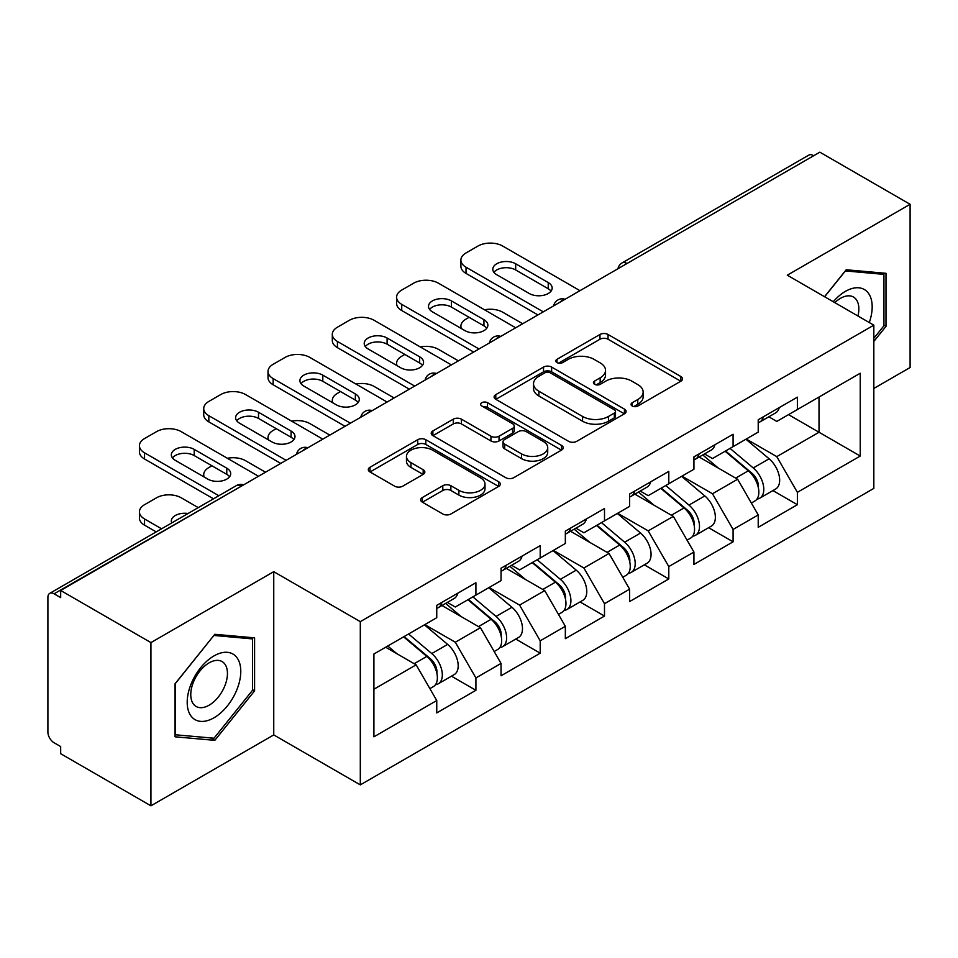 <?xml version="1.0" encoding="UTF-8"?>
<svg xmlns="http://www.w3.org/2000/svg" width="958" height="958" viewBox="0 0 958 958"><rect width="100%" height="100%" fill="white"/><g stroke="black" fill="none" stroke-linecap="round" stroke-linejoin="round"><path stroke-width="1.44" d="M632.232 406.012A4 2.311 0 0 0 637.884 406.012L680.875 381.2A5.724 3.305 0 0 0 682.551 378.865A5.724 3.305 0 0 0 680.875 376.53L608.055 334.486A5.724 3.305 0 0 0 599.959 334.486L556.981 359.31A4 2.311 0 0 0 555.808 360.938A4 2.311 0 0 0 556.981 362.579A4 2.311 0 0 0 562.645 362.579L568.202 359.37A18.31 10.574 0 0 1 594.104 359.37L600.163 362.866A18.31 10.574 0 0 1 605.528 370.339A18.31 10.574 0 0 1 600.163 377.811L594.607 381.033A4 2.311 0 0 0 593.433 382.661A4 2.311 0 0 0 594.607 384.302A4 2.311 0 0 0 600.271 384.302L605.827 381.08A18.31 10.574 0 0 1 631.717 381.08L637.788 384.589A18.31 10.574 0 0 1 643.153 392.061A18.31 10.574 0 0 1 637.788 399.534L632.232 402.743A4 2.311 0 0 0 631.059 404.384A4 2.311 0 0 0 632.232 406.012L632.232 402.743M422.37 497.513A5.724 3.305 0 0 0 420.694 499.848A5.724 3.305 0 0 0 422.37 502.184L442.8 513.979A5.724 3.305 0 0 0 450.895 513.979L498.627 486.424A5.724 3.305 0 0 0 500.304 484.089A5.724 3.305 0 0 0 498.627 481.754L425.807 439.71A5.724 3.305 0 0 0 417.712 439.71L369.98 467.264A5.724 3.305 0 0 0 368.303 469.6A5.724 3.305 0 0 0 369.98 471.935L394.66 486.185A5.724 3.305 0 0 0 402.743 486.185L423.173 474.39A5.724 3.305 0 0 0 424.849 472.054A5.724 3.305 0 0 0 423.173 469.719L410.946 462.654A15.304 8.838 0 0 1 406.455 456.403A15.304 8.838 0 0 1 415.904 448.248A15.304 8.838 0 0 1 432.585 450.164L480.521 477.838A15.304 8.838 0 0 1 484.999 484.089A15.304 8.838 0 0 1 475.563 492.244A15.304 8.838 0 0 1 458.882 490.328L450.895 485.718A5.724 3.305 0 0 0 442.8 485.718L422.37 497.513L422.37 502.184M273.748 571.675L150.933 642.59L60.677 590.475L819.844 152.178L910.1 204.293L787.284 275.197L873.828 325.169L360.304 621.646L273.748 571.675L273.748 734.918L360.304 784.877L360.304 621.646M568.609 441.339A5.724 3.305 0 0 0 576.704 441.339L624.436 413.784A5.724 3.305 0 0 0 626.113 411.449A5.724 3.305 0 0 0 624.436 409.114L551.616 367.07A5.724 3.305 0 0 0 543.533 367.07L495.789 394.636A5.724 3.305 0 0 0 494.112 396.971A5.724 3.305 0 0 0 495.789 399.306L568.609 441.339M483.443 406.887A4 2.311 0 0 1 487.502 407.449L487.502 402.695L561.532 445.434A5.724 3.305 0 0 1 563.208 447.769A5.724 3.305 0 0 1 561.532 450.104L513.799 477.659A5.724 3.305 0 0 1 505.704 477.659L432.884 435.627L432.884 430.956A5.724 3.305 0 0 0 431.208 433.291A5.724 3.305 0 0 0 432.884 435.627M432.884 430.956L453.314 419.161A5.724 3.305 0 0 1 461.409 419.161L490.939 436.201A5.724 3.305 0 0 0 499.034 436.201L512.578 428.382A5.724 3.305 0 0 0 514.254 426.047A5.724 3.305 0 0 0 512.578 423.711L481.838 405.964A4 2.311 0 0 1 480.665 404.324A4 2.311 0 0 1 483.131 402.192A4 2.311 0 0 1 487.502 402.695M360.304 784.877L873.828 488.4L873.828 325.169M451.457 676.18L475.91 690.299L475.91 677.929L455.301 642.231L424.801 624.628M475.91 690.299L436.752 712.908L436.752 700.526L373.907 736.822L373.907 654.015L436.752 617.718L436.752 605.348L475.91 582.739L475.91 595.122L501.046 580.608L501.046 568.226L540.204 545.629L540.204 557.999L565.34 543.485L565.34 531.115L604.498 508.506L604.498 520.877L629.634 506.363L629.634 493.993L668.792 471.384L668.792 483.754L693.927 469.24L693.927 456.87L733.086 434.261L733.086 446.644L758.221 432.118L758.221 419.748L797.379 397.151L797.379 409.521L860.236 373.237L860.236 456.044L797.379 492.328L776.77 456.631L746.27 439.027M772.926 490.58L797.379 504.698L797.379 492.328M797.379 504.698L758.221 527.307L758.221 514.925L733.086 529.451L712.477 493.753L681.976 476.15M708.633 527.702L733.086 541.821L733.086 529.451M733.086 541.821L693.927 564.43L693.927 552.048L668.792 566.561L648.183 530.876L617.682 513.26M644.339 564.825L668.792 578.943L668.792 566.561M668.792 578.943L629.634 601.54L629.634 589.17L604.498 603.684L583.889 567.998L553.389 550.383M580.045 601.935L604.498 616.054L604.498 603.684M604.498 616.054L565.34 638.663L565.34 626.293L540.204 640.806L519.595 605.109L489.095 587.505M515.751 639.058L540.204 653.176L540.204 640.806M540.204 653.176L501.046 675.785L501.046 663.415L475.91 677.929M447.338 602.414L455.301 607.013L475.91 595.122M455.301 642.231L480.437 627.718L441.973 605.504M501.046 663.415L480.437 627.718M511.632 565.292L519.595 569.89L540.204 557.999M519.595 605.109L544.731 590.595L506.267 568.393M565.34 626.293L544.731 590.595M575.926 528.181L583.889 532.78L604.498 520.877M583.889 567.998L609.037 553.473L570.561 531.271M629.634 589.17L609.037 553.473M640.219 491.059L648.183 495.657L668.792 483.754M648.183 530.876L673.33 516.362L634.855 494.148M693.927 552.048L673.33 516.362M704.513 453.936L712.477 458.535L733.086 446.644M712.477 493.753L737.624 479.239L699.148 457.026M758.221 514.925L737.624 479.239M813.653 155.747L626.963 263.534M624.329 265.055A8.742 5.053 120 0 1 626.544 263.294A8.742 5.053 60 0 0 622.173 262.863L808.875 155.076A8.742 5.053 60 0 1 813.246 155.507M768.807 416.814L776.77 421.412L797.379 409.521M776.77 456.631L819.018 432.238L819.018 397.031L860.236 373.237M788.518 414.634L860.236 456.044M873.828 388.457L910.1 367.525L910.1 204.293M150.933 642.59L150.933 805.822L60.677 753.707L60.677 746.569L54.079 742.761A8.742 5.053 -120 0 1 47.9 732.056L47.9 597.373A8.742 5.053 -120 0 1 49.708 593.373A8.742 5.053 -120 0 1 54.079 593.804L60.677 597.612L60.677 590.475M150.933 805.822L273.748 734.918M373.907 689.221L416.143 664.84L385.655 647.225M436.752 700.526L416.143 664.84M873.828 341.467L885.994 326.343L885.994 273.305L846.213 269.761L824.551 296.717M254.588 637.848L214.82 634.292L175.051 683.773L175.051 736.798L214.82 740.354L254.588 690.874L254.588 637.848M633.825 406.587L637.788 404.3A18.31 10.574 0 0 0 643.153 396.828L643.153 392.061M605.528 370.339L605.528 375.105A18.31 10.574 0 0 1 600.163 382.577L596.199 384.865M680.803 381.248L608.055 339.252A5.724 3.305 0 0 0 599.959 339.252L558.586 363.142M624.365 413.832L551.616 371.836A5.724 3.305 0 0 0 543.533 371.836L495.873 399.342M614.329 413.078A4 2.311 0 0 0 615.503 411.449A4 2.311 0 0 0 614.329 409.808L550.407 372.913A4 2.311 0 0 0 544.743 372.913L538.875 376.302A18.31 10.574 0 0 0 533.51 383.775A18.31 10.574 0 0 0 538.875 391.247L582.572 416.467A18.31 10.574 0 0 0 608.462 416.467L614.329 413.078L614.329 417.844A4 2.311 0 0 0 615.503 416.203L615.503 411.449M533.51 383.775L533.51 388.529A18.31 10.574 0 0 0 538.875 396.001L538.875 391.247M614.329 417.844L608.462 421.233A18.31 10.574 0 0 1 582.572 421.233L538.875 396.001M432.968 435.662L453.314 423.915L453.314 419.161M514.254 426.047L514.254 430.801A5.724 3.305 0 0 1 512.578 433.136L499.034 440.967A5.724 3.305 0 0 1 490.939 440.967L461.409 423.915A5.724 3.305 0 0 0 453.314 423.915M487.502 407.449L561.46 450.152M521.583 453.9A15.304 8.838 0 0 0 538.264 455.816A15.304 8.838 0 0 0 547.713 447.649A15.304 8.838 0 0 0 543.222 441.399L526.337 431.651A5.724 3.305 0 0 0 518.242 431.651L504.698 439.471A5.724 3.305 0 0 0 503.022 441.806A5.724 3.305 0 0 0 504.698 444.153L521.583 453.9L521.583 458.654A15.304 8.838 0 0 0 538.264 460.57A15.304 8.838 0 0 0 547.713 452.404L547.713 447.649M503.022 441.806L503.022 446.572A5.724 3.305 0 0 0 504.698 448.907L504.698 444.153M521.583 458.654L504.698 448.907M484.999 484.089L484.999 488.843A15.304 8.838 0 0 1 475.563 497.01A15.304 8.838 0 0 1 458.882 495.094L450.895 490.484A5.724 3.305 0 0 0 442.8 490.484L422.442 502.231M406.455 456.403L406.455 461.169A15.304 8.838 0 0 0 410.946 467.42L410.946 462.654M423.101 474.438L410.946 467.42M498.555 486.46L425.807 444.464A5.724 3.305 0 0 0 417.712 444.464L370.051 471.983M883.935 325.145L885.994 326.343M252.529 689.688L254.588 690.874M210.616 737.923L214.82 740.354M753.323 474.509L750.437 472.833M757.012 499.022A19.232 11.101 -120 0 0 759.802 498.16A19.232 11.101 -120 0 0 763.263 484.712A19.232 11.101 -120 0 0 753.251 467.959L730.056 448.392M759.802 498.16L775.669 488.999A19.232 11.101 -120 0 0 779.129 475.551A19.232 11.101 -120 0 0 769.118 458.798L745.923 439.231M725.577 450.967L752.042 473.3A11.652 6.73 60 0 1 758.341 487.658M522.685 323.744L502.699 312.2A17.483 10.095 0 0 0 484.544 309.805M469.109 317.314L466.019 319.098A17.483 10.095 0 0 0 460.894 326.235A17.483 10.095 0 0 0 461.361 328.546M751.359 503.034L754.856 501.01A19.232 11.101 -120 0 0 758.317 487.574A19.232 11.101 -120 0 0 748.306 470.821L725.11 451.242M718.416 468.151L702.765 454.942M758.437 419.628A19.232 11.101 60 0 1 758.221 420.382M493.909 272.347A13.4 7.736 180 0 1 515.679 269.964L548.239 288.765A13.4 7.736 180 0 1 551.054 291.136M537.941 314.931L466.019 273.413A17.483 10.095 180 0 1 460.894 266.276L460.894 260.085A17.483 10.095 0 0 0 466.019 267.222L466.019 273.413M763.382 416.766A19.232 11.101 60 0 1 759.802 422.011A19.232 11.101 60 0 1 758.221 422.67M779.249 407.605A19.232 11.101 60 0 1 775.669 412.85L759.802 422.011M460.894 260.085A17.483 10.095 0 0 1 466.019 252.948L477.97 246.05A17.483 10.095 0 0 1 502.699 246.05L579.973 290.669M543.294 311.841L466.019 267.222M515.679 263.773L548.239 282.574A13.4 7.736 180 0 1 552.167 288.047A13.4 7.736 180 0 1 543.893 295.196A13.4 7.736 180 0 1 529.283 293.519L496.723 274.718A13.4 7.736 180 0 1 492.795 269.246A13.4 7.736 180 0 1 501.07 262.097A13.4 7.736 180 0 1 515.679 263.773L515.679 269.964M869.277 322.535A37.889 21.878 120 0 0 845.399 291.376A37.889 21.878 120 0 0 833.256 301.746M857.949 315.996A25.938 14.981 120 0 0 853.482 297.028A25.938 14.981 120 0 0 840.513 298.321A25.938 14.981 120 0 0 834.825 302.644M824.634 296.764L845.399 270.934L883.935 274.371L883.935 325.756L873.828 338.318M881.372 272.898L883.935 274.371M190.798 715.71A37.889 21.878 120 0 0 227.393 705.902A37.889 21.878 120 0 0 237.189 657.99A37.889 21.878 120 0 0 200.593 667.786A37.889 21.878 120 0 0 190.798 715.71M193.229 703.795A25.938 14.981 120 0 0 196.151 706.489A25.938 14.981 120 0 0 220.28 694.382A25.938 14.981 120 0 0 224.998 664.277A25.938 14.981 120 0 0 222.088 661.571A25.938 14.981 120 0 0 197.947 673.678A25.938 14.981 120 0 0 193.229 703.795M213.993 635.465L252.529 638.914L252.529 690.287L213.993 738.223L175.458 734.786L175.458 683.401L213.909 635.417M249.978 637.429L252.529 638.914M689.03 511.62L686.144 509.955M692.718 536.145A19.232 11.101 -120 0 0 695.508 535.271A19.232 11.101 -120 0 0 698.969 521.835A19.232 11.101 -120 0 0 688.958 505.082L665.75 485.514M695.508 535.271L711.375 526.11A19.232 11.101 -120 0 0 714.836 512.674A19.232 11.101 -120 0 0 704.825 495.921L681.629 476.354M661.283 488.089L687.748 510.41A11.652 6.73 60 0 1 694.035 524.78M458.391 360.855L438.405 349.323A17.483 10.095 0 0 0 420.251 346.928M404.815 354.436L401.725 356.22A17.483 10.095 0 0 0 396.6 363.357A17.483 10.095 0 0 0 397.067 365.669M687.066 540.156L690.562 538.133A19.232 11.101 -120 0 0 694.023 524.697A19.232 11.101 -120 0 0 684.012 507.932L660.804 488.364M654.122 505.273L638.471 492.065M624.736 548.742L621.85 547.078M628.424 573.267A19.232 11.101 -120 0 0 631.214 572.393A19.232 11.101 -120 0 0 634.675 558.957A19.232 11.101 -120 0 0 624.652 542.204L601.456 522.625M631.214 572.393L647.081 563.232A19.232 11.101 -120 0 0 650.542 549.796A19.232 11.101 -120 0 0 640.531 533.043L617.335 513.464M596.99 525.212L623.454 547.533A11.652 6.73 60 0 1 629.741 561.891M394.097 397.977L374.111 386.433A17.483 10.095 0 0 0 355.957 384.05M340.521 391.559L337.432 393.343A17.483 10.095 0 0 0 332.306 400.48A17.483 10.095 0 0 0 332.773 402.779M622.772 577.279L626.269 575.255A19.232 11.101 -120 0 0 629.729 561.807A19.232 11.101 -120 0 0 619.706 545.054L596.511 525.487M589.829 542.396L574.177 529.187M560.442 585.865L557.556 584.2M564.13 610.378A19.232 11.101 -120 0 0 566.92 609.516A19.232 11.101 -120 0 0 570.381 596.08A19.232 11.101 -120 0 0 560.358 579.315L537.163 559.747M566.92 609.516L582.787 600.355A19.232 11.101 -120 0 0 586.248 586.919A19.232 11.101 -120 0 0 576.237 570.154L553.029 550.587M532.696 562.334L559.161 584.655A11.652 6.73 60 0 1 565.448 599.013M329.803 435.1L309.817 423.556A17.483 10.095 0 0 0 291.663 421.173M276.227 428.669L273.138 430.453A17.483 10.095 0 0 0 268.012 437.602A17.483 10.095 0 0 0 268.479 439.902M558.478 614.389L561.975 612.366A19.232 11.101 -120 0 0 565.436 598.93A19.232 11.101 -120 0 0 555.412 582.177L532.217 562.609M525.535 579.506L509.884 566.31M496.148 622.987L493.262 621.323M499.837 647.5A19.232 11.101 -120 0 0 502.627 646.638A19.232 11.101 -120 0 0 506.087 633.19A19.232 11.101 -120 0 0 496.064 616.437L472.869 596.87M502.627 646.638L518.494 637.477A19.232 11.101 -120 0 0 521.954 624.029A19.232 11.101 -120 0 0 511.931 607.276L488.736 587.709M468.402 599.445L494.867 621.778A11.652 6.73 60 0 1 501.154 636.136M265.51 472.222L245.523 460.678A17.483 10.095 0 0 0 227.369 458.295M211.934 465.792L208.844 467.576A17.483 10.095 0 0 0 203.719 474.713A17.483 10.095 0 0 0 204.186 477.024M494.184 651.512L497.681 649.488A19.232 11.101 -120 0 0 501.142 636.052A19.232 11.101 -120 0 0 491.119 619.299L467.923 599.72M461.241 616.629L445.59 603.42M431.854 660.098L428.968 658.433M435.543 684.623A19.232 11.101 -120 0 0 438.333 683.761A19.232 11.101 -120 0 0 441.794 670.313A19.232 11.101 -120 0 0 431.771 653.56L408.575 633.992M438.333 683.761L454.2 674.6A19.232 11.101 -120 0 0 457.661 661.152A19.232 11.101 -120 0 0 447.637 644.399L424.442 624.832M404.108 636.567L430.573 658.888A11.652 6.73 60 0 1 436.86 673.258M188.055 513.5A13.4 7.736 0 0 0 171.326 520.996A13.4 7.736 0 0 0 171.745 522.924M198.246 507.62L181.23 497.801A17.483 10.095 0 0 0 156.501 497.801L144.55 504.698A17.483 10.095 0 0 0 139.425 511.835A17.483 10.095 0 0 0 144.55 518.973L144.55 525.164L156.202 531.894M161.567 528.804L144.55 518.973M429.891 688.634L433.387 686.611A19.232 11.101 -120 0 0 436.848 673.175A19.232 11.101 -120 0 0 426.825 656.41L403.629 636.842M396.947 653.751L387.762 646.003M144.55 525.164A17.483 10.095 180 0 1 139.425 518.027L139.425 511.835M694.143 456.75A19.232 11.101 60 0 1 693.927 457.505M429.615 309.458A13.4 7.736 180 0 1 451.386 307.087L483.946 325.876A13.4 7.736 180 0 1 486.76 328.259M473.647 352.053L401.725 310.536A17.483 10.095 180 0 1 396.6 303.399L396.6 297.208A17.483 10.095 0 0 0 401.725 304.345L401.725 310.536M699.089 453.888A19.232 11.101 60 0 1 695.508 459.133A19.232 11.101 60 0 1 693.927 459.78M714.955 444.728A19.232 11.101 60 0 1 711.375 449.973L695.508 459.133M396.6 297.208A17.483 10.095 0 0 1 401.725 290.07L413.676 283.173A17.483 10.095 0 0 1 438.405 283.173L515.679 327.78M479 348.963L401.725 304.345M451.386 300.896L483.946 319.697A13.4 7.736 180 0 1 487.873 325.169A13.4 7.736 180 0 1 479.599 332.318A13.4 7.736 180 0 1 464.989 330.642L432.429 311.841A13.4 7.736 180 0 1 428.501 306.368A13.4 7.736 180 0 1 436.776 299.219A13.4 7.736 180 0 1 451.386 300.896L451.386 307.087M629.849 493.861A19.232 11.101 60 0 1 629.634 494.627M365.321 346.58A13.4 7.736 180 0 1 387.092 344.197L419.652 362.998A13.4 7.736 180 0 1 422.466 365.381M409.353 389.176L337.432 347.658A17.483 10.095 180 0 1 332.306 340.509L332.306 334.33A17.483 10.095 0 0 0 337.432 341.467L337.432 347.658M634.795 491.011A19.232 11.101 60 0 1 631.214 496.256A19.232 11.101 60 0 1 629.634 496.903M650.662 481.85A19.232 11.101 60 0 1 647.081 487.095L631.214 496.256M332.306 334.33A17.483 10.095 0 0 1 337.432 327.193L349.383 320.283A17.483 10.095 0 0 1 374.111 320.283L451.386 364.902M414.706 386.086L337.432 341.467M387.092 338.018L419.652 356.819A13.4 7.736 180 0 1 423.58 362.292A13.4 7.736 180 0 1 415.305 369.441A13.4 7.736 180 0 1 400.695 367.764L368.135 348.963A13.4 7.736 180 0 1 364.208 343.491A13.4 7.736 180 0 1 372.482 336.342A13.4 7.736 180 0 1 387.092 338.018L387.092 344.197M565.555 530.983A19.232 11.101 60 0 1 565.34 531.75M301.028 383.703A13.4 7.736 180 0 1 322.798 381.32L355.358 400.121A13.4 7.736 180 0 1 358.172 402.504M345.048 426.298L273.138 384.769A17.483 10.095 180 0 1 268.012 377.632L268.012 371.453A17.483 10.095 0 0 0 273.138 378.59L273.138 384.769M570.501 528.133A19.232 11.101 60 0 1 566.92 533.366A19.232 11.101 60 0 1 565.34 534.025M586.368 518.973A19.232 11.101 60 0 1 582.787 524.206L566.92 533.366M268.012 371.453A17.483 10.095 0 0 1 273.138 364.303L285.089 357.406A17.483 10.095 0 0 1 309.817 357.406L387.092 402.025M350.412 423.196L273.138 378.59M322.798 375.141L355.358 393.93A13.4 7.736 180 0 1 359.286 399.402A13.4 7.736 180 0 1 351.011 406.551A13.4 7.736 180 0 1 336.402 404.875L303.842 386.086A13.4 7.736 180 0 1 299.914 380.613A13.4 7.736 180 0 1 308.189 373.452A13.4 7.736 180 0 1 322.798 375.141L322.798 381.32M501.262 568.106A19.232 11.101 60 0 1 501.046 568.86M236.734 420.825A13.4 7.736 180 0 1 258.504 418.442L291.064 437.243A13.4 7.736 180 0 1 293.878 439.614M280.754 463.409L208.844 421.891A17.483 10.095 180 0 1 203.719 414.754L203.719 408.563A17.483 10.095 0 0 0 208.844 415.7L208.844 421.891M506.207 565.256A19.232 11.101 60 0 1 502.627 570.489A19.232 11.101 60 0 1 501.046 571.148M522.074 556.095A19.232 11.101 60 0 1 518.494 561.328L502.627 570.489M203.719 408.563A17.483 10.095 0 0 1 208.844 401.426L220.795 394.528A17.483 10.095 0 0 1 245.523 394.528L322.798 439.147M286.119 460.319L208.844 415.7M258.504 412.251L291.064 431.052A13.4 7.736 180 0 1 294.992 436.525A13.4 7.736 180 0 1 286.717 443.674A13.4 7.736 180 0 1 272.108 441.997L239.548 423.196A13.4 7.736 180 0 1 235.62 417.724A13.4 7.736 180 0 1 243.895 410.575A13.4 7.736 180 0 1 258.504 412.251L258.504 418.442M436.968 605.228A19.232 11.101 60 0 1 436.752 605.983M172.44 457.936A13.4 7.736 180 0 1 194.211 455.565L226.771 474.354A13.4 7.736 180 0 1 229.573 476.737M213.49 498.819L144.55 459.014A17.483 10.095 180 0 1 139.425 451.877L139.425 445.686A17.483 10.095 0 0 0 144.55 452.823L144.55 459.014M441.913 602.366A19.232 11.101 60 0 1 438.333 607.611A19.232 11.101 60 0 1 436.752 608.258M457.78 593.206A19.232 11.101 60 0 1 454.2 598.451L438.333 607.611M139.425 445.686A17.483 10.095 0 0 1 144.55 438.548L156.501 431.651A17.483 10.095 0 0 1 181.23 431.651L258.504 476.258M218.855 495.729L144.55 452.823M194.211 449.374L226.771 468.175A13.4 7.736 180 0 1 230.698 473.647A13.4 7.736 180 0 1 222.424 480.796A13.4 7.736 180 0 1 207.814 479.12L175.254 460.319A13.4 7.736 180 0 1 171.326 454.846A13.4 7.736 180 0 1 179.601 447.697A13.4 7.736 180 0 1 194.211 449.374L194.211 455.565M241.188 486.257L54.079 593.804M242.997 485.215A8.742 5.053 -60 0 0 240.781 486.017A8.742 5.053 -120 0 0 236.41 485.586L49.708 593.373M560.035 302.177A8.742 5.053 120 0 1 562.25 300.417A8.742 5.053 -60 0 1 564.478 299.614M495.741 339.3A8.742 5.053 120 0 1 497.956 337.539A8.742 5.053 -60 0 1 500.172 336.737M431.447 376.41A8.742 5.053 120 0 1 433.663 374.662A8.742 5.053 -60 0 1 435.878 373.848M367.154 413.533A8.742 5.053 120 0 1 369.369 411.784A8.742 5.053 -60 0 1 371.584 410.97M302.86 450.655A8.742 5.053 120 0 1 305.075 448.895A8.742 5.053 -60 0 1 307.29 448.093M637.788 404.3L637.788 399.534M594.607 384.302L594.607 381.033M600.163 382.577L600.163 377.811M556.981 362.579L556.981 359.31M599.959 339.252L599.959 334.486M608.055 339.252L608.055 334.486M680.875 381.2L680.875 376.53M495.789 399.306L495.789 394.636M543.533 371.836L543.533 367.07M551.616 371.836L551.616 367.07M624.436 413.784L624.436 409.114M582.572 421.233L582.572 416.467M608.462 421.233L608.462 416.467M461.409 423.915L461.409 419.161M490.939 440.967L490.939 436.201M499.034 440.967L499.034 436.201M512.578 433.136L512.578 428.382M561.532 450.104L561.532 445.434M442.8 490.484L442.8 485.718M450.895 490.484L450.895 485.718M458.882 495.094L458.882 490.328M423.173 474.39L423.173 469.719M369.98 471.935L369.98 467.264M417.712 444.464L417.712 439.71M425.807 444.464L425.807 439.71M498.627 486.424L498.627 481.754M753.251 467.959L769.118 458.798M735.66 478.114L748.306 470.821M548.239 282.574L548.239 288.765M688.958 505.082L704.825 495.921M671.366 515.236L684.012 507.932M624.652 542.204L640.531 533.043M607.073 552.347L619.706 545.054M560.358 579.315L576.237 570.154M542.779 589.469L555.412 582.177M496.064 616.437L511.931 607.276M478.485 626.592L491.119 619.299M431.771 653.56L447.637 644.399M414.191 663.714L426.825 656.41M483.946 319.697L483.946 325.876M419.652 356.819L419.652 362.998M355.358 393.93L355.358 400.121M291.064 431.052L291.064 437.243M226.771 468.175L226.771 474.354M622.173 262.863A8.742 8.742 0 0 0 617.97 268.719M565.052 299.279A8.742 8.742 0 0 0 553.676 305.841M500.759 336.402A8.742 8.742 0 0 0 489.382 342.964M436.465 373.512A8.742 8.742 0 0 0 425.089 380.087M372.171 410.635A8.742 8.742 0 0 0 360.795 417.209M307.877 447.757A8.742 8.742 0 0 0 296.501 454.32M243.583 484.88A8.742 8.742 0 0 0 236.41 485.586M460.894 328.283L460.894 326.235M396.6 365.393L396.6 363.357M332.306 402.516L332.306 400.48M268.012 439.638L268.012 437.602M203.719 476.761L203.719 474.713"/></g></svg>
